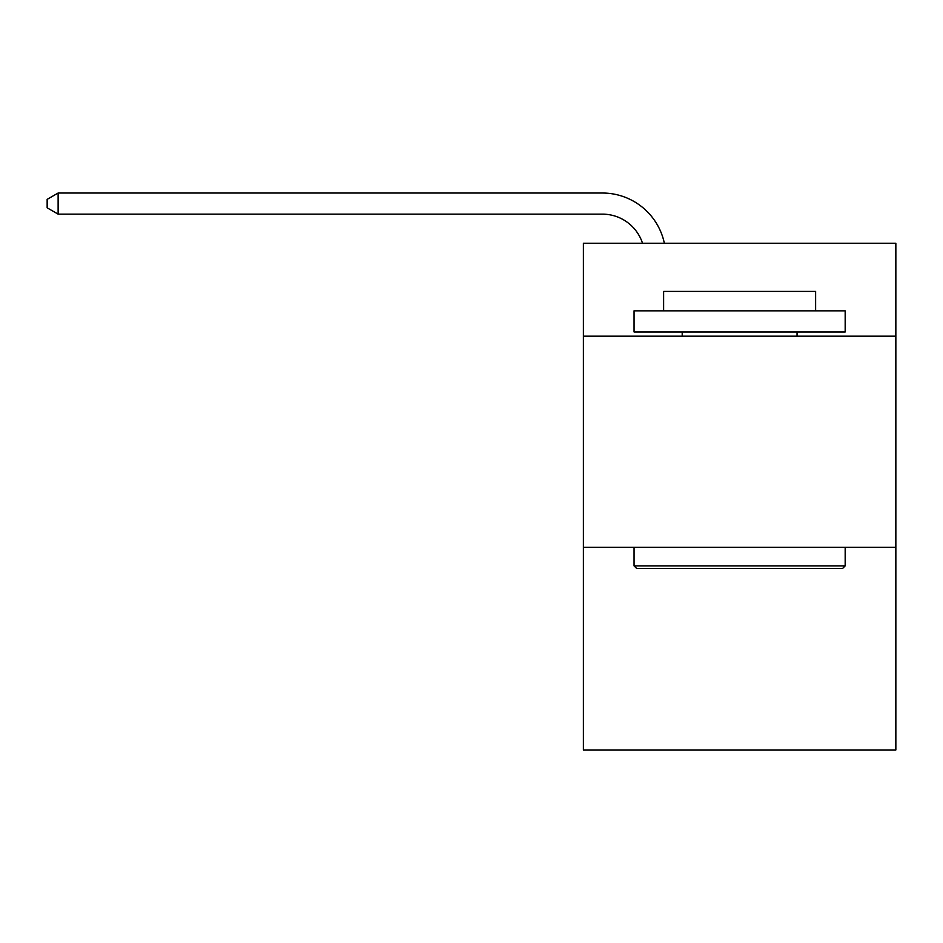<?xml version="1.0" encoding="UTF-8"?>
<svg xmlns="http://www.w3.org/2000/svg" width="943" height="943" viewBox="0 0 943 943"><rect width="100%" height="100%" fill="white"/><g stroke="black" fill="none" stroke-linecap="round" stroke-linejoin="round"><path stroke-width="1.41" d="M895.85 336.168L895.85 243.282L583.399 243.282L583.399 336.168L895.85 336.168L895.85 749.968L583.399 749.968L583.399 336.168M895.85 547.294L583.399 547.294M642.537 243.282A42.223 42.223 -38.8 0 0 602.388 214.144L58.124 214.144L58.124 193.032L602.388 193.032A63.334 63.334 141.2 0 1 664.367 243.282M636.596 568.405L634.061 565.871L845.176 565.871L842.653 568.405L636.596 568.405M845.176 310.836L845.176 331.948L634.061 331.948L634.061 310.836L845.176 310.836M663.624 310.836L663.624 291.411L815.624 291.411L815.624 310.836M845.176 547.294L845.176 565.871M634.061 547.294L634.061 565.871M797.047 331.948L797.047 336.168M682.202 331.948L682.202 336.168M58.124 214.144L47.15 207.814L47.15 199.362L58.124 193.032"/></g></svg>
